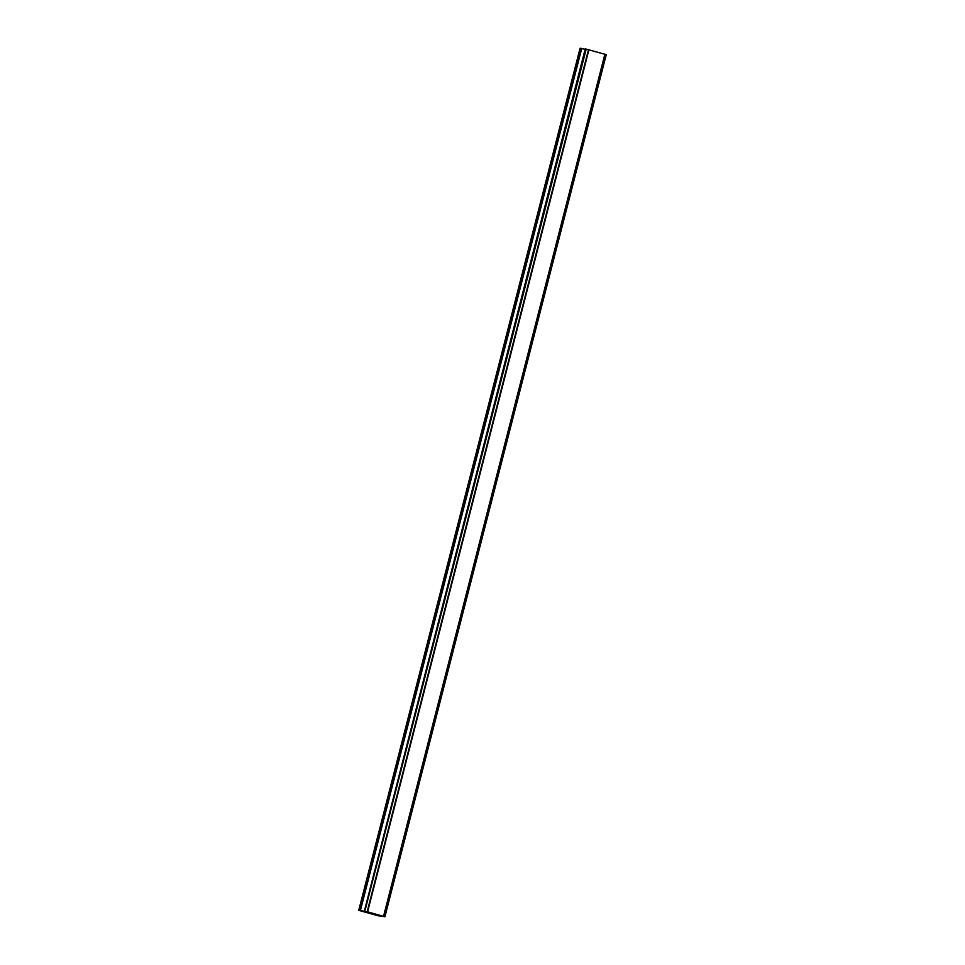 <?xml version="1.0" encoding="UTF-8"?>
<svg xmlns="http://www.w3.org/2000/svg" width="965" height="965" viewBox="0 0 965 965"><rect width="100%" height="100%" fill="white"/><g stroke="black" fill="none" stroke-linecap="round" stroke-linejoin="round"><path stroke-width="1.45" d="M585.128 49.287L580.086 48.25L358.739 910.357L367.569 911.828L384.914 916.75L377.978 915.725L358.739 910.357M585.248 48.926L364.372 911.093M606.225 54.619L384.878 916.738L606.261 54.643L585.731 48.986M370.343 913.023L372.116 913.505L370.343 913.023M369.8 912.95L370.717 913.204M370.669 913.204L369.716 912.938L370.669 913.192M369.173 912.866L372.152 913.505M370.837 913.348L368.847 912.794M373.467 913.915L374.589 914.181M373.093 913.964L374.239 914.096M384.914 916.75L606.237 54.643L384.914 916.75M383.708 916.304L605.055 54.197L383.708 916.304M364.589 911.129L585.936 49.022L364.601 911.141M588.529 49.637L367.17 911.744M588.759 49.685L367.4 911.792M588.927 49.734L367.569 911.828M604.91 54.137L383.563 916.243M604.983 54.173L383.636 916.28M581.316 48.407L359.969 910.514M581.726 48.491L360.379 910.598M586.201 49.094L364.842 911.201M606.068 54.571L384.709 916.678"/></g></svg>
